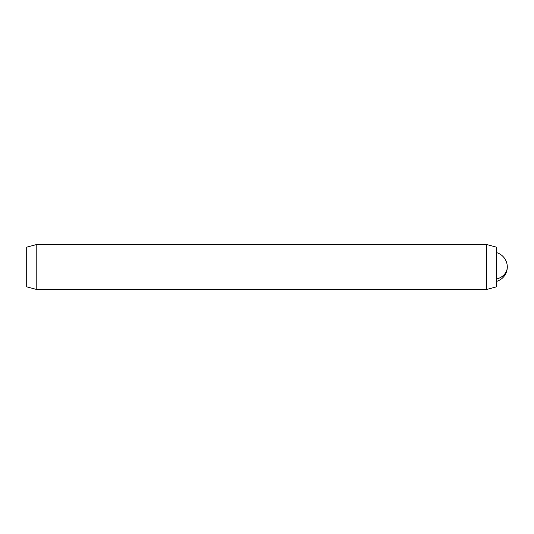 <?xml version="1.0" encoding="UTF-8"?>
<svg xmlns="http://www.w3.org/2000/svg" width="534" height="534" viewBox="0 0 534 534"><rect width="100%" height="100%" fill="white"/><g stroke="black" fill="none" stroke-linecap="round" stroke-linejoin="round"><path stroke-width="0.8" d="M496.486 247.175L496.486 286.825L486.401 289.528L486.401 244.472L496.486 247.175M36.786 289.528L26.7 286.825L26.7 247.175L36.786 244.472L36.786 289.528L486.401 289.528M36.786 244.472L486.401 244.472M496.486 279.042A15.019 12.542 0 0 0 507.3 267A15.019 15.019 0 0 0 496.486 252.582M496.486 281.418A15.019 15.019 0 0 0 507.3 267"/></g></svg>
